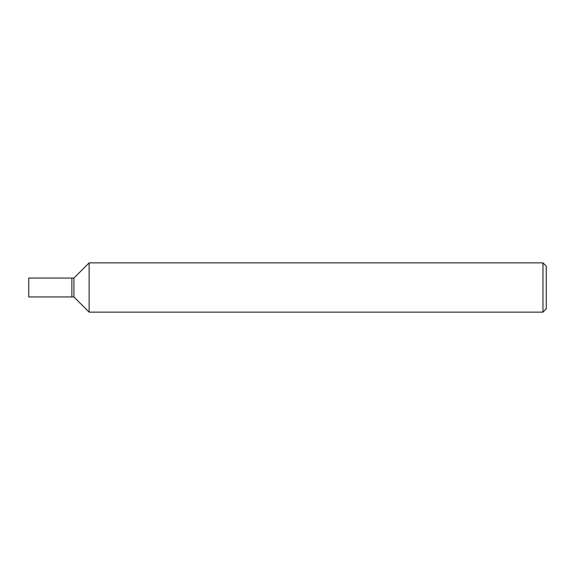 <?xml version="1.0" encoding="UTF-8"?>
<svg xmlns="http://www.w3.org/2000/svg" width="575" height="575" viewBox="0 0 575 575"><rect width="100%" height="100%" fill="white"/><g stroke="black" fill="none" stroke-linecap="round" stroke-linejoin="round"><path stroke-width="0.43" stroke-dasharray="2.88 2.16" d="M542.965 312.146L542.965 262.854M546.25 266.146L546.25 308.854M89.125 262.854L89.125 312.146M73.931 296.944L73.931 278.056L73.931 296.944M71.875 296.944L71.875 278.056L71.875 296.944M28.75 296.944L28.75 278.056"/><path stroke-width="0.86" d="M542.965 262.854L542.965 312.146L89.125 312.146L89.125 262.854L542.965 262.854L546.25 266.146L546.25 308.854L542.965 312.146M89.125 262.854L73.931 278.056L71.875 278.056L71.875 296.944L73.931 296.944L73.931 278.056L73.931 296.944L89.125 312.146M71.875 287.5L71.875 296.944L28.75 296.944L28.75 278.056L71.875 278.056L71.875 287.5"/></g></svg>
